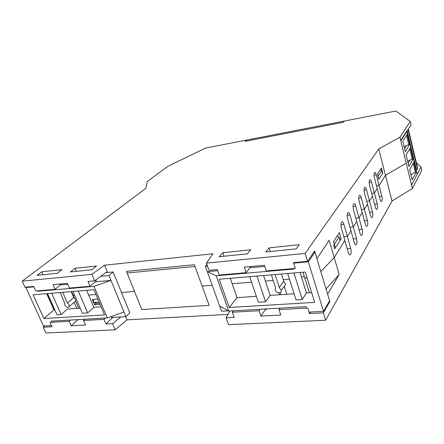 <?xml version="1.0" encoding="UTF-8"?>
<svg xmlns="http://www.w3.org/2000/svg" width="444" height="444" viewBox="0 0 444 444"><rect width="100%" height="100%" fill="white"/><g stroke="black" fill="none" stroke-linecap="round" stroke-linejoin="round"><path stroke-width="0.67" d="M100.133 304.395L94.578 304.784L92.33 299.489L97.891 299.073L92.863 299.45L94.15 302.481L96.626 303.363L99.611 303.152M94.578 304.784L96.27 303.241M47.414 293.589L54.706 309.901M71.506 291.575L73.06 295.166L72.788 295.399L74.509 295.049L73.06 295.166L74.287 297.985M88.65 295.066L95.954 294.489L88.65 295.066M121.478 292.468L134.515 291.442L121.478 292.468M202.125 286.097L212.193 285.303L202.125 286.097L209.152 305.339L141.78 309.546L127.112 272.988L194.96 266.467L202.125 286.097M232.162 283.727L251.554 282.195L232.162 283.727M265.395 281.102L273.232 280.48L265.395 281.102M283.261 279.687L289.46 279.198L283.261 279.687M301.409 276.878L304.373 276.64L301.409 276.878M303.002 272.228L304.795 277.988L307.065 277.811L304.795 277.988L309.379 292.757M307.592 261.322L305.178 253.446L206.46 263.12L209.057 270.357L217.26 269.602L219.186 275.036L246.109 272.694L244.217 267.133L264.391 265.284L266.25 270.94L295.343 268.404L293.523 262.609L307.592 261.322L314.635 251.021L316.938 258.674L329.165 240.287L334.204 257.559L320.812 271.578L334.204 257.559L344.86 240.465L334.204 257.559L339.161 274.525L326.035 288.933M236.685 277.772L237.379 277.711M339.038 236.913L340.054 240.454L334.709 248.856L333.66 245.255L339.038 236.913L337.296 235.753M377.972 175.935L378.244 176.107L381.868 170.479L380.419 169.547M378.815 179.198L378.244 176.107M379.032 179.171L382.645 173.493L381.868 170.479M75.547 300.888L78.755 308.286M76.823 308.414L74.17 302.32M280.231 292.579L280.913 294.672M279.443 294.772L278.826 292.885M284.227 286.308L286.796 294.278M266.567 308.907L266.05 309.64L265.329 309.679L265.101 308.991M310.411 312.049L309.507 313.558L307.775 308.025L278.982 309.629L279.981 308.147M339.161 274.525L327.633 294.206L329.837 301.52L323.371 312.848L309.507 313.558M329.837 301.52L329.126 301.565M260.084 309.274L259.035 310.739L232.356 312.221L234.193 317.416L226.079 317.832L229.826 310.994M113.303 317.371L111.827 318.304L105.988 323.992L104.024 319.358L83.516 320.496L84.909 319.214M78.499 319.58L77.278 320.246L77.023 319.663M120.696 316.955L112.571 323.654L105.988 323.992M70.635 320.024L69.225 321.295L49.994 322.361L51.981 326.756L43.251 327.206L44.678 325.974M232.356 312.221L233.466 310.783M265.329 309.679L260.844 316.05L259.035 310.739M260.844 316.05L280.763 315.029L278.982 309.629M77.278 320.246L71.207 325.774L85.492 325.041L83.516 320.496M111.827 318.304L111.111 316.583M105.383 318.054L104.024 319.358M71.207 325.774L69.225 321.295M43.251 327.206L45.893 332.983L115.163 329.831L127.073 319.852L227.955 314.402M112.571 323.654L115.163 329.831M54.04 309.951L54.54 309.529M226.079 317.832L228.527 324.669L325.641 320.246L392.019 201.027L412.398 188.495L421.8 170.263L421.023 166.994L411.56 185.059L412.398 188.495M354.262 242.546L350.949 230.702L347.352 236.463L350.743 248.457C351.454 251.865 351.232 254.018 350.072 254.923C349.395 254.995 348.801 254.207 348.296 252.564L341.381 228.216C340.653 224.808 340.875 222.672 342.041 221.8C342.762 221.734 343.395 222.572 343.928 224.32L347.352 236.463L350.949 230.702L347.591 218.709C346.892 215.407 347.091 213.342 348.19 212.51C348.884 212.454 349.495 213.287 350.011 215.013L356.582 238.65C357.27 241.947 357.065 244.034 355.971 244.894C355.322 244.96 354.75 244.178 354.262 242.546M349.989 227.284L353.313 226.901L356.726 221.428L353.313 226.901L349.989 227.284M359.923 233.033L353.491 209.685C352.819 206.477 352.997 204.479 354.029 203.691C354.701 203.641 355.283 204.468 355.788 206.171L362.132 229.326C362.798 232.528 362.615 234.543 361.583 235.364C360.955 235.42 360.406 234.643 359.923 233.033M355.838 218.193L358.98 217.815L362.226 212.609L358.98 217.815L355.838 218.193M365.312 223.981L359.102 201.104C358.452 197.991 358.613 196.054 359.584 195.299C360.228 195.255 360.794 196.076 361.288 197.763L367.41 220.452C368.054 223.56 367.893 225.508 366.916 226.296C366.317 226.346 365.778 225.574 365.312 223.981M361.394 209.546L364.369 209.168L367.46 204.212L364.369 209.168L361.394 209.546M370.44 215.357L364.441 192.935C363.808 189.91 363.958 188.034 364.879 187.313C365.495 187.274 366.045 188.09 366.522 189.755L372.444 211.993C373.065 215.018 372.916 216.905 372 217.66C371.417 217.704 370.901 216.938 370.44 215.357M366.683 201.31L369.502 200.932L372.449 196.204L369.502 200.932L366.683 201.31M375.335 207.137L369.53 185.154C368.92 182.207 369.053 180.392 369.924 179.698C370.518 179.665 371.045 180.469 371.511 182.118L377.245 203.929C377.85 206.871 377.716 208.702 376.845 209.418C376.284 209.463 375.779 208.702 375.335 207.137M371.717 193.451L374.397 193.079L377.211 188.567L374.397 193.079L371.717 193.451M380.009 199.289L374.381 177.728C373.793 174.858 373.909 173.093 374.736 172.433C375.308 172.405 375.824 173.204 376.279 174.825L381.829 196.226C382.412 199.09 382.295 200.866 381.468 201.554C380.93 201.593 380.441 200.838 380.009 199.289M22.2 281.174L24.975 287.24L33.733 286.436L35.803 291.003L55.089 289.322L53.03 284.665L67.383 283.35L69.431 288.073L90.021 286.28L87.984 281.463L94.605 280.852L107.226 271.584L104.59 265.179L91.875 274.348L22.2 281.174L145.81 188.384L147.319 181.468L167.793 166.372L205.455 148.091L246.57 140.088L245.077 141.331L343.34 122.283L344.483 121.034L395.954 111.017L410.256 121.49L411.066 124.908L400.793 140.826L406.232 163.181L385.464 175.325L379.071 185.581L376.523 185.947L379.071 185.581L385.464 175.325L406.232 163.181L411.56 185.059L400.688 140.404L406.787 130.98L417.144 174.253M343.834 236.841L347.352 236.463L343.834 236.841M416.35 162.698L421.023 166.994M125.763 316.666L127.073 319.852M323.371 312.848L325.641 320.246M410.256 121.49L399.916 137.224L378.738 148.956L392.019 201.027M333.544 241.508L339.371 232.562L341.142 238.744L335.37 247.813L333.544 241.508M341.142 238.744L339.61 238.905M377.483 174.054L381.446 167.976L382.795 173.254L378.871 179.42L377.483 174.054M99.173 302.12L94.15 302.481M37.057 275.352L41.73 271.795L61.866 269.675L57.27 273.282L37.057 275.352M43.046 274.742L41.73 271.795M70.485 271.933L75.019 268.293L96.487 266.028L92.058 269.724L70.485 271.933M76.318 271.334L75.019 268.293M219.153 256.732L222.816 252.736L250.76 249.794L247.308 253.851L219.153 256.732M224.031 256.232L222.816 252.736M265.817 251.959L269.125 247.857L299.284 244.683L296.22 248.851L265.817 251.959M270.307 251.498L269.125 247.857M90.021 286.28L96.182 280.958L95.776 279.992M55.089 289.322L61.372 283.905M246.109 272.694L250.816 266.528M378.738 148.956L305.178 253.446M94.605 280.852L91.875 274.348M400.793 140.826L399.916 137.224M206.46 263.12L212.87 253.779L104.59 265.179M71.145 291.608L73.743 297.591L67.399 303.041C68.937 304.162 69.508 305.383 69.12 306.71C68.126 308.985 63.592 305.4 64.813 303.313L60.145 292.524M62.693 292.313L67.399 303.041M74.709 301.853L75.425 301.226C75.824 299.905 75.264 298.695 73.743 297.591M51.648 293.234L61.133 314.546L57.01 314.807L47.525 293.584M80.198 308.186L67.449 309.046L61.133 314.546M78.288 291.009L87.707 312.887L82.379 313.22L72.949 291.458M86.624 290.315L93.851 307.27L87.707 312.887M107.287 317.943L123.981 312.004L110.983 280.386L93.989 286.38L107.287 317.943L51.471 321.112L51.987 322.25M123.981 312.004L125.896 316.655L111.483 317.477M100.755 276.34L108.996 275.552L113.103 271.95L129.77 312.781L125.896 316.655M108.996 275.552L110.983 280.386L95.183 281.818M93.989 286.38L37.984 291.236L37.801 290.831M37.984 291.236L38.584 290.759M60.44 284.976L67.793 284.304M113.103 271.95L105.744 272.672M26.54 287.096L25.902 287.584L33.922 286.852M51.465 325.619L43.473 326.035L25.902 287.584M93.934 289.704L104.573 314.918L43.873 318.537L33.067 294.788L93.934 289.704M46.67 293.651L53.968 309.951L54.817 309.895M43.873 318.537L53.968 309.951M93.851 307.27L101.138 306.776M126.462 271.367L141.78 309.546L209.152 305.339L194.333 264.741L126.462 271.367M245.077 141.331L246.57 140.088L344.483 121.034L343.34 122.283L245.077 141.331M271.395 274.869L275.635 287.834L275.102 289.471C275.18 293.14 281.774 294.189 281.335 290.443L279.304 287.568L283.766 281.268L281.441 274.031M279.304 287.568L275.075 274.564M283.766 281.268L285.764 284.105L284.138 286.436M287.645 273.51L296.043 299.872L302.27 299.484L293.922 272.988M302.27 299.484L306.427 292.957L300.039 272.477M249.689 276.684L258.336 302.225L265.562 301.776L256.959 276.074M265.562 301.776L270.135 295.399L263.547 275.524M228.743 311.055L219.691 306.144L207.281 271.645L216.195 275.791L228.743 311.055L305.966 306.671L306.416 308.103M206.998 264.618L205.383 266.361L207.281 271.645L217.649 270.701M219.691 306.144L221.512 311.211L228.316 310.822M216.195 275.791L294.133 269.036L293.972 268.526M264.763 266.428L250.133 267.754M207.548 266.156L205.383 266.361M313.814 252.225L314.946 252.114L308.347 261.799L293.689 263.137M309.057 312.121L323.515 311.366L308.347 261.799M219.214 279.232L229.237 307.481L314.668 302.386L305.283 272.039L219.214 279.232M229.237 307.481L237.013 297.63L230.269 278.305M294.106 293.784L270.135 295.399M256.338 296.331L237.013 297.63M311.644 292.607L306.427 292.957M314.946 252.114L329.592 300.749L323.515 311.366M416.244 172.122L413.858 162.149L409.673 169.669L412.143 179.853L416.244 172.122L415.345 172.178L410.928 174.825M408.347 129.121L417.749 168.57L417.499 169.164L408.053 129.576M417.499 169.164L416.383 169.525L416.311 170.751M406.787 130.98L417.171 174.353L411.56 185.059M413.214 163.303L415.345 172.178M409.634 144.522L405.311 151.665L402.769 141.198L407.181 134.277L409.634 144.522L408.713 144.555L406.504 135.342M404.079 146.598L408.713 144.555M406.443 145.732L404.601 148.74M406.094 154.906L408.902 166.478L413.109 159.019L410.395 147.691L406.094 154.906M407.609 161.161L412.193 159.046L409.734 148.801M409.951 160.256L408.153 163.392M413.109 159.019L412.193 159.046M407.159 130.958L416.383 169.525M353.269 239L356.582 238.65M359.002 229.676L362.132 229.326M364.446 220.801L367.41 220.452M369.636 212.343L372.444 211.993M374.581 204.273L377.245 203.929M379.298 196.564L381.829 196.226M347.23 248.807L350.743 248.457M350.011 215.013L347.169 215.362M355.788 206.171L353.074 206.521M361.288 197.763L358.697 198.113M366.522 189.755L364.041 190.099M371.511 182.118L369.142 182.462M376.279 174.825L374.009 175.169M343.928 224.32L340.948 224.67M75.425 301.226L69.12 306.71M281.335 290.443L285.764 284.105"/></g></svg>
